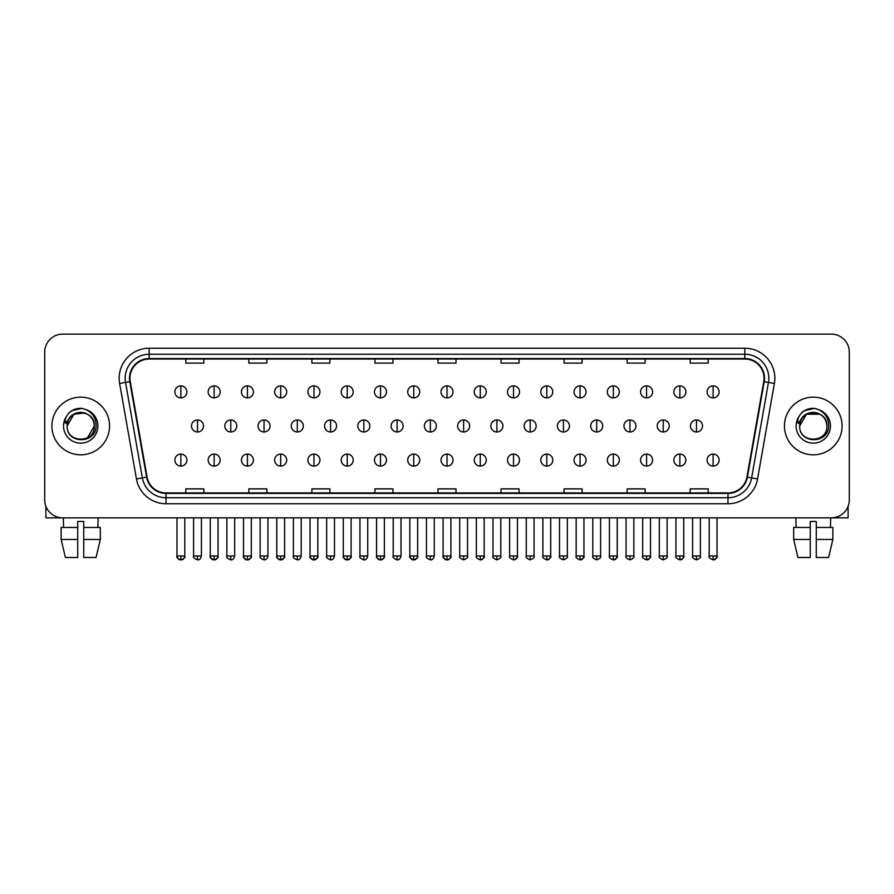 <?xml version="1.0" encoding="UTF-8"?>
<svg xmlns="http://www.w3.org/2000/svg" width="894" height="894" viewBox="0 0 894 894"><rect width="100%" height="100%" fill="white"/><g stroke="black" fill="none" stroke-linecap="round" stroke-linejoin="round"><path stroke-width="1.34" d="M51.908 425.98A28.82 28.82 0 0 0 80.728 454.811A28.82 28.82 0 0 0 109.549 425.98A28.82 28.82 0 0 0 80.728 397.159A28.82 28.82 0 0 0 51.908 425.98A28.82 28.82 0 0 0 80.728 454.811A28.82 28.82 0 0 0 109.549 425.98A28.82 28.82 0 0 0 80.728 397.159A28.82 28.82 0 0 0 51.908 425.98M784.451 425.98A28.82 28.82 0 0 0 813.272 454.811A28.82 28.82 0 0 0 842.092 425.98A28.82 28.82 0 0 0 813.272 397.159A28.82 28.82 0 0 0 784.451 425.98A28.82 28.82 0 0 0 813.272 454.811A28.82 28.82 0 0 0 842.092 425.98A28.82 28.82 0 0 0 813.272 397.159A28.82 28.82 0 0 0 784.451 425.98M129.965 378.251A19.21 19.21 0 0 1 149.175 359.03L744.825 359.03A19.21 19.21 0 0 1 763.744 381.582L746.915 477.061A19.21 19.21 0 0 1 727.984 492.929L166.016 492.929A19.21 19.21 0 0 1 147.085 477.061L130.256 381.582A19.21 19.21 0 0 1 129.965 378.251M129.485 378.251A19.69 19.69 0 0 0 129.786 381.671L146.616 477.139A19.69 19.69 0 0 0 166.016 493.41L727.984 493.41A19.69 19.69 0 0 0 747.384 477.139L764.214 381.671A19.69 19.69 0 0 0 744.825 358.55L149.175 358.55A19.69 19.69 0 0 0 129.485 378.251M119.617 383.459A30.027 30.027 0 0 1 149.175 348.224L744.825 348.224A30.027 30.027 0 0 1 774.383 383.459L757.553 478.938A30.027 30.027 0 0 1 727.984 503.747L166.016 503.747A30.027 30.027 0 0 1 136.447 478.938L119.617 383.459L125.529 382.42A24.015 24.015 0 0 1 149.175 354.236L744.825 354.236A24.015 24.015 0 0 1 768.471 382.42L751.642 477.888A24.015 24.015 0 0 1 727.984 497.734L166.016 497.734A24.015 24.015 0 0 1 142.358 477.888L125.529 382.42A24.015 24.015 0 0 1 125.16 378.251M849.3 352.124A18.014 18.014 0 0 0 831.286 334.121L62.714 334.121A18.014 18.014 0 0 0 44.7 352.124L44.7 499.835A18.014 18.014 0 0 0 62.714 517.849L831.286 517.849A18.014 18.014 0 0 0 849.3 499.835L849.3 352.124L849.3 499.835M437.993 359.03L437.993 363.098L456.007 363.098L456.007 359.03M374.944 359.03L374.944 363.098L392.958 363.098L392.958 359.03M311.894 359.03L311.894 363.098L329.908 363.098L329.908 359.03M248.856 359.03L248.856 363.098L266.87 363.098L266.87 359.03M185.807 359.03L185.807 363.098L203.821 363.098L203.821 359.03M501.042 359.03L501.042 363.098L519.056 363.098L519.056 359.03M564.092 359.03L564.092 363.098L582.106 363.098L582.106 359.03M627.13 359.03L627.13 363.098L645.144 363.098L645.144 359.03M690.179 359.03L690.179 363.098L708.193 363.098L708.193 359.03M456.007 492.929L456.007 488.873L437.993 488.873L437.993 492.929M392.958 492.929L392.958 488.873L374.944 488.873L374.944 492.929M329.908 492.929L329.908 488.873L311.894 488.873L311.894 492.929M266.87 492.929L266.87 488.873L248.856 488.873L248.856 492.929M203.821 492.929L203.821 488.873L185.807 488.873L185.807 492.929M519.056 492.929L519.056 488.873L501.042 488.873L501.042 492.929M582.106 492.929L582.106 488.873L564.092 488.873L564.092 492.929M645.144 492.929L645.144 488.873L627.13 488.873L627.13 492.929M708.193 492.929L708.193 488.873L690.179 488.873L690.179 492.929M44.7 352.124L44.7 499.835M831.286 334.121L62.714 334.121M62.714 517.849L831.286 517.849M180.879 385.873A6.001 6.001 0 0 0 174.878 391.874A6.001 6.001 0 0 0 180.879 397.886A6.001 6.001 0 0 0 186.891 391.874A6.001 6.001 0 0 0 180.879 385.873L180.879 397.886A6.001 6.001 0 0 0 186.891 391.874A6.001 6.001 0 0 0 180.879 385.873M197.518 419.979A6.001 6.001 0 0 0 191.506 425.98A6.001 6.001 0 0 0 197.518 431.992A6.001 6.001 0 0 0 203.519 425.98A6.001 6.001 0 0 0 197.518 419.979L197.518 431.992A6.001 6.001 0 0 0 203.519 425.98A6.001 6.001 0 0 0 197.518 419.979M180.879 454.085A6.001 6.001 0 0 0 174.878 460.086A6.001 6.001 0 0 0 180.879 466.098A6.001 6.001 0 0 0 186.891 460.086A6.001 6.001 0 0 0 180.879 454.085L180.879 466.098A6.001 6.001 0 0 0 186.891 460.086A6.001 6.001 0 0 0 180.879 454.085M214.147 385.873A6.001 6.001 0 0 0 208.146 391.874A6.001 6.001 0 0 0 214.147 397.886A6.001 6.001 0 0 0 220.147 391.874A6.001 6.001 0 0 0 214.147 385.873L214.147 397.886A6.001 6.001 0 0 0 220.147 391.874A6.001 6.001 0 0 0 214.147 385.873M247.415 385.873A6.001 6.001 0 0 0 241.402 391.874A6.001 6.001 0 0 0 247.415 397.886A6.001 6.001 0 0 0 253.415 391.874A6.001 6.001 0 0 0 247.415 385.873L247.415 397.886A6.001 6.001 0 0 0 253.415 391.874A6.001 6.001 0 0 0 247.415 385.873M280.671 385.873A6.001 6.001 0 0 0 274.67 391.874A6.001 6.001 0 0 0 280.671 397.886A6.001 6.001 0 0 0 286.683 391.874A6.001 6.001 0 0 0 280.671 385.873L280.671 397.886A6.001 6.001 0 0 0 286.683 391.874A6.001 6.001 0 0 0 280.671 385.873M313.939 385.873A6.001 6.001 0 0 0 307.938 391.874A6.001 6.001 0 0 0 313.939 397.886A6.001 6.001 0 0 0 319.94 391.874A6.001 6.001 0 0 0 313.939 385.873L313.939 397.886A6.001 6.001 0 0 0 319.94 391.874A6.001 6.001 0 0 0 313.939 385.873M230.775 419.979A6.001 6.001 0 0 0 224.774 425.98A6.001 6.001 0 0 0 230.775 431.992A6.001 6.001 0 0 0 236.787 425.98A6.001 6.001 0 0 0 230.775 419.979L230.775 431.992A6.001 6.001 0 0 0 236.787 425.98A6.001 6.001 0 0 0 230.775 419.979M264.043 419.979A6.001 6.001 0 0 0 258.042 425.98A6.001 6.001 0 0 0 264.043 431.992A6.001 6.001 0 0 0 270.044 425.98A6.001 6.001 0 0 0 264.043 419.979L264.043 431.992A6.001 6.001 0 0 0 270.044 425.98A6.001 6.001 0 0 0 264.043 419.979M297.311 419.979A6.001 6.001 0 0 0 291.299 425.98A6.001 6.001 0 0 0 297.311 431.992A6.001 6.001 0 0 0 303.312 425.98A6.001 6.001 0 0 0 297.311 419.979L297.311 431.992A6.001 6.001 0 0 0 303.312 425.98A6.001 6.001 0 0 0 297.311 419.979M67.776 421.901L67.139 425.98C66.391 444.419 96.217 444.083 96.116 425.98C96.172 418.493 92.831 413.062 86.092 409.664L82.036 408.334C77.141 408.044 72.827 409.486 69.084 412.648L66.637 416.157C65.15 418.671 64.826 421.119 65.664 423.477L70.034 417.006C74.101 412.927 78.951 411.586 84.572 412.972A13.578 13.578 0 0 0 67.776 421.901M67.151 425.98L73.945 414.224L84.584 412.972C90.64 415.129 93.881 419.465 94.306 425.98C95.133 443.491 66.324 443.491 67.151 425.98C66.324 408.469 95.133 408.469 94.306 425.98L87.511 437.736M69.598 412.223L74.269 409.508M75.431 409.094L80.471 408.29M81.924 408.323L71.878 410.659L69.129 412.615L71.878 410.659L80.862 408.279L71.878 410.659L69.129 412.615L71.878 410.659L80.862 408.279M800.331 421.901L799.683 425.98C798.934 444.419 828.76 444.083 828.66 425.98C828.716 418.493 825.374 413.062 818.636 409.664L814.579 408.334C809.685 408.044 805.371 409.486 801.639 412.648L799.191 416.157C797.694 418.671 797.37 421.119 798.208 423.477L802.577 417.006C806.656 412.927 811.495 411.586 817.116 412.972A13.578 13.578 0 0 0 800.331 421.901M826.849 425.98C827.676 443.491 798.867 443.491 799.694 425.98C798.867 408.469 827.676 408.469 826.849 425.98C826.425 419.465 823.184 415.129 817.116 412.972M799.694 425.98L806.489 414.224L820.055 414.224M802.141 412.223L806.813 409.508M807.975 409.094L813.015 408.29M814.468 408.323L804.421 410.659L801.672 412.615L804.421 410.659L813.417 408.279L804.421 410.659L801.672 412.615L804.421 410.659L813.417 408.279M45.896 506.306L45.896 517.849L115.549 517.849M848.104 506.306L848.104 517.849L778.451 517.849M61.138 527.46L61.138 539.473L65.407 557.487L61.138 539.473L61.138 527.46L77.722 527.46L77.722 521.459L83.734 521.459L83.734 527.46L100.318 527.46L100.318 539.473L96.049 557.487L100.318 539.473L83.734 539.473L83.734 527.46L83.734 557.487L96.049 557.487M98.139 517.849L97.882 527.46M77.722 527.46L77.722 557.487L65.407 557.487M61.138 539.473L77.722 539.473M63.318 517.849L63.575 527.46M793.682 527.46L793.682 539.473L797.951 557.487L793.682 539.473L793.682 527.46L810.266 527.46L810.266 521.459L816.278 521.459L816.278 527.46L832.862 527.46L832.862 539.473L828.593 557.487L832.862 539.473L816.278 539.473L816.278 527.46M830.682 517.849L830.425 527.46M810.266 527.46L810.266 557.487L797.951 557.487M793.682 539.473L810.266 539.473M828.593 557.487L816.278 557.487L816.278 539.473M795.861 517.849L796.118 527.46M347.207 385.873A6.001 6.001 0 0 0 341.206 391.874A6.001 6.001 0 0 0 347.207 397.886A6.001 6.001 0 0 0 353.208 391.874A6.001 6.001 0 0 0 347.207 385.873L347.207 397.886A6.001 6.001 0 0 0 353.208 391.874A6.001 6.001 0 0 0 347.207 385.873M380.475 385.873A6.001 6.001 0 0 0 374.463 391.874A6.001 6.001 0 0 0 380.475 397.886A6.001 6.001 0 0 0 386.476 391.874A6.001 6.001 0 0 0 380.475 385.873L380.475 397.886A6.001 6.001 0 0 0 386.476 391.874A6.001 6.001 0 0 0 380.475 385.873M413.732 385.873A6.001 6.001 0 0 0 407.731 391.874A6.001 6.001 0 0 0 413.732 397.886A6.001 6.001 0 0 0 419.744 391.874A6.001 6.001 0 0 0 413.732 385.873L413.732 397.886A6.001 6.001 0 0 0 419.744 391.874A6.001 6.001 0 0 0 413.732 385.873M330.568 419.979A6.001 6.001 0 0 0 324.567 425.98A6.001 6.001 0 0 0 330.568 431.992A6.001 6.001 0 0 0 336.58 425.98A6.001 6.001 0 0 0 330.568 419.979L330.568 431.992A6.001 6.001 0 0 0 336.58 425.98A6.001 6.001 0 0 0 330.568 419.979M363.836 419.979A6.001 6.001 0 0 0 357.835 425.98A6.001 6.001 0 0 0 363.836 431.992A6.001 6.001 0 0 0 369.848 425.98A6.001 6.001 0 0 0 363.836 419.979L363.836 431.992A6.001 6.001 0 0 0 369.848 425.98A6.001 6.001 0 0 0 363.836 419.979M397.104 419.979A6.001 6.001 0 0 0 391.103 425.98A6.001 6.001 0 0 0 397.104 431.992A6.001 6.001 0 0 0 403.105 425.98A6.001 6.001 0 0 0 397.104 419.979L397.104 431.992A6.001 6.001 0 0 0 403.105 425.98A6.001 6.001 0 0 0 397.104 419.979M447 385.873A6.001 6.001 0 0 0 440.999 391.874A6.001 6.001 0 0 0 447 397.886A6.001 6.001 0 0 0 453.001 391.874A6.001 6.001 0 0 0 447 385.873L447 397.886A6.001 6.001 0 0 0 453.001 391.874A6.001 6.001 0 0 0 447 385.873M480.268 385.873A6.001 6.001 0 0 0 474.256 391.874A6.001 6.001 0 0 0 480.268 397.886A6.001 6.001 0 0 0 486.269 391.874A6.001 6.001 0 0 0 480.268 385.873L480.268 397.886A6.001 6.001 0 0 0 486.269 391.874A6.001 6.001 0 0 0 480.268 385.873M513.525 385.873A6.001 6.001 0 0 0 507.524 391.874A6.001 6.001 0 0 0 513.525 397.886A6.001 6.001 0 0 0 519.537 391.874A6.001 6.001 0 0 0 513.525 385.873L513.525 397.886A6.001 6.001 0 0 0 519.537 391.874A6.001 6.001 0 0 0 513.525 385.873M546.793 385.873A6.001 6.001 0 0 0 540.792 391.874A6.001 6.001 0 0 0 546.793 397.886A6.001 6.001 0 0 0 552.794 391.874A6.001 6.001 0 0 0 546.793 385.873L546.793 397.886A6.001 6.001 0 0 0 552.794 391.874A6.001 6.001 0 0 0 546.793 385.873M580.061 385.873A6.001 6.001 0 0 0 574.06 391.874A6.001 6.001 0 0 0 580.061 397.886A6.001 6.001 0 0 0 586.062 391.874A6.001 6.001 0 0 0 580.061 385.873L580.061 397.886A6.001 6.001 0 0 0 586.062 391.874A6.001 6.001 0 0 0 580.061 385.873M430.372 419.979A6.001 6.001 0 0 0 424.359 425.98A6.001 6.001 0 0 0 430.372 431.992A6.001 6.001 0 0 0 436.373 425.98A6.001 6.001 0 0 0 430.372 419.979L430.372 431.992A6.001 6.001 0 0 0 436.373 425.98A6.001 6.001 0 0 0 430.372 419.979M463.628 419.979A6.001 6.001 0 0 0 457.627 425.98A6.001 6.001 0 0 0 463.628 431.992A6.001 6.001 0 0 0 469.641 425.98A6.001 6.001 0 0 0 463.628 419.979L463.628 431.992A6.001 6.001 0 0 0 469.641 425.98A6.001 6.001 0 0 0 463.628 419.979M496.896 419.979A6.001 6.001 0 0 0 490.895 425.98A6.001 6.001 0 0 0 496.896 431.992A6.001 6.001 0 0 0 502.897 425.98A6.001 6.001 0 0 0 496.896 419.979L496.896 431.992A6.001 6.001 0 0 0 502.897 425.98A6.001 6.001 0 0 0 496.896 419.979M530.164 419.979A6.001 6.001 0 0 0 524.152 425.98A6.001 6.001 0 0 0 530.164 431.992A6.001 6.001 0 0 0 536.165 425.98A6.001 6.001 0 0 0 530.164 419.979L530.164 431.992A6.001 6.001 0 0 0 536.165 425.98A6.001 6.001 0 0 0 530.164 419.979M563.432 419.979A6.001 6.001 0 0 0 557.42 425.98A6.001 6.001 0 0 0 563.432 431.992A6.001 6.001 0 0 0 569.433 425.98A6.001 6.001 0 0 0 563.432 419.979L563.432 431.992A6.001 6.001 0 0 0 569.433 425.98A6.001 6.001 0 0 0 563.432 419.979M613.329 385.873A6.001 6.001 0 0 0 607.317 391.874A6.001 6.001 0 0 0 613.329 397.886A6.001 6.001 0 0 0 619.33 391.874A6.001 6.001 0 0 0 613.329 385.873L613.329 397.886A6.001 6.001 0 0 0 619.33 391.874A6.001 6.001 0 0 0 613.329 385.873M646.586 385.873A6.001 6.001 0 0 0 640.585 391.874A6.001 6.001 0 0 0 646.586 397.886A6.001 6.001 0 0 0 652.598 391.874A6.001 6.001 0 0 0 646.586 385.873L646.586 397.886A6.001 6.001 0 0 0 652.598 391.874A6.001 6.001 0 0 0 646.586 385.873M679.853 385.873A6.001 6.001 0 0 0 673.852 391.874A6.001 6.001 0 0 0 679.853 397.886A6.001 6.001 0 0 0 685.854 391.874A6.001 6.001 0 0 0 679.853 385.873L679.853 397.886A6.001 6.001 0 0 0 685.854 391.874A6.001 6.001 0 0 0 679.853 385.873M713.121 385.873A6.001 6.001 0 0 0 707.109 391.874A6.001 6.001 0 0 0 713.121 397.886A6.001 6.001 0 0 0 719.122 391.874A6.001 6.001 0 0 0 713.121 385.873L713.121 397.886A6.001 6.001 0 0 0 719.122 391.874A6.001 6.001 0 0 0 713.121 385.873M596.689 419.979A6.001 6.001 0 0 0 590.688 425.98A6.001 6.001 0 0 0 596.689 431.992A6.001 6.001 0 0 0 602.701 425.98A6.001 6.001 0 0 0 596.689 419.979L596.689 431.992A6.001 6.001 0 0 0 602.701 425.98A6.001 6.001 0 0 0 596.689 419.979M629.957 419.979A6.001 6.001 0 0 0 623.956 425.98A6.001 6.001 0 0 0 629.957 431.992A6.001 6.001 0 0 0 635.958 425.98A6.001 6.001 0 0 0 629.957 419.979L629.957 431.992A6.001 6.001 0 0 0 635.958 425.98A6.001 6.001 0 0 0 629.957 419.979M663.225 419.979A6.001 6.001 0 0 0 657.213 425.98A6.001 6.001 0 0 0 663.225 431.992A6.001 6.001 0 0 0 669.226 425.98A6.001 6.001 0 0 0 663.225 419.979L663.225 431.992A6.001 6.001 0 0 0 669.226 425.98A6.001 6.001 0 0 0 663.225 419.979M696.482 419.979A6.001 6.001 0 0 0 690.481 425.98A6.001 6.001 0 0 0 696.482 431.992A6.001 6.001 0 0 0 702.494 425.98A6.001 6.001 0 0 0 696.482 419.979L696.482 431.992A6.001 6.001 0 0 0 702.494 425.98A6.001 6.001 0 0 0 696.482 419.979M214.147 454.085A6.001 6.001 0 0 0 208.146 460.086A6.001 6.001 0 0 0 214.147 466.098A6.001 6.001 0 0 0 220.147 460.086A6.001 6.001 0 0 0 214.147 454.085L214.147 466.098A6.001 6.001 0 0 0 220.147 460.086A6.001 6.001 0 0 0 214.147 454.085M247.415 454.085A6.001 6.001 0 0 0 241.402 460.086A6.001 6.001 0 0 0 247.415 466.098A6.001 6.001 0 0 0 253.415 460.086A6.001 6.001 0 0 0 247.415 454.085L247.415 466.098A6.001 6.001 0 0 0 253.415 460.086A6.001 6.001 0 0 0 247.415 454.085M280.671 454.085A6.001 6.001 0 0 0 274.67 460.086A6.001 6.001 0 0 0 280.671 466.098A6.001 6.001 0 0 0 286.683 460.086A6.001 6.001 0 0 0 280.671 454.085L280.671 466.098A6.001 6.001 0 0 0 286.683 460.086A6.001 6.001 0 0 0 280.671 454.085M313.939 454.085A6.001 6.001 0 0 0 307.938 460.086A6.001 6.001 0 0 0 313.939 466.098A6.001 6.001 0 0 0 319.94 460.086A6.001 6.001 0 0 0 313.939 454.085L313.939 466.098A6.001 6.001 0 0 0 319.94 460.086A6.001 6.001 0 0 0 313.939 454.085M347.207 454.085A6.001 6.001 0 0 0 341.206 460.086A6.001 6.001 0 0 0 347.207 466.098A6.001 6.001 0 0 0 353.208 460.086A6.001 6.001 0 0 0 347.207 454.085L347.207 466.098A6.001 6.001 0 0 0 353.208 460.086A6.001 6.001 0 0 0 347.207 454.085M380.475 454.085A6.001 6.001 0 0 0 374.463 460.086A6.001 6.001 0 0 0 380.475 466.098A6.001 6.001 0 0 0 386.476 460.086A6.001 6.001 0 0 0 380.475 454.085L380.475 466.098A6.001 6.001 0 0 0 386.476 460.086A6.001 6.001 0 0 0 380.475 454.085M413.732 454.085A6.001 6.001 0 0 0 407.731 460.086A6.001 6.001 0 0 0 413.732 466.098A6.001 6.001 0 0 0 419.744 460.086A6.001 6.001 0 0 0 413.732 454.085L413.732 466.098A6.001 6.001 0 0 0 419.744 460.086A6.001 6.001 0 0 0 413.732 454.085M447 454.085A6.001 6.001 0 0 0 440.999 460.086A6.001 6.001 0 0 0 447 466.098A6.001 6.001 0 0 0 453.001 460.086A6.001 6.001 0 0 0 447 454.085L447 466.098A6.001 6.001 0 0 0 453.001 460.086A6.001 6.001 0 0 0 447 454.085M480.268 454.085A6.001 6.001 0 0 0 474.256 460.086A6.001 6.001 0 0 0 480.268 466.098A6.001 6.001 0 0 0 486.269 460.086A6.001 6.001 0 0 0 480.268 454.085L480.268 466.098A6.001 6.001 0 0 0 486.269 460.086A6.001 6.001 0 0 0 480.268 454.085M513.525 454.085A6.001 6.001 0 0 0 507.524 460.086A6.001 6.001 0 0 0 513.525 466.098A6.001 6.001 0 0 0 519.537 460.086A6.001 6.001 0 0 0 513.525 454.085L513.525 466.098A6.001 6.001 0 0 0 519.537 460.086A6.001 6.001 0 0 0 513.525 454.085M546.793 454.085A6.001 6.001 0 0 0 540.792 460.086A6.001 6.001 0 0 0 546.793 466.098A6.001 6.001 0 0 0 552.794 460.086A6.001 6.001 0 0 0 546.793 454.085L546.793 466.098A6.001 6.001 0 0 0 552.794 460.086A6.001 6.001 0 0 0 546.793 454.085M580.061 454.085A6.001 6.001 0 0 0 574.06 460.086A6.001 6.001 0 0 0 580.061 466.098A6.001 6.001 0 0 0 586.062 460.086A6.001 6.001 0 0 0 580.061 454.085L580.061 466.098A6.001 6.001 0 0 0 586.062 460.086A6.001 6.001 0 0 0 580.061 454.085M613.329 454.085A6.001 6.001 0 0 0 607.317 460.086A6.001 6.001 0 0 0 613.329 466.098A6.001 6.001 0 0 0 619.33 460.086A6.001 6.001 0 0 0 613.329 454.085L613.329 466.098A6.001 6.001 0 0 0 619.33 460.086A6.001 6.001 0 0 0 613.329 454.085M646.586 454.085A6.001 6.001 0 0 0 640.585 460.086A6.001 6.001 0 0 0 646.586 466.098A6.001 6.001 0 0 0 652.598 460.086A6.001 6.001 0 0 0 646.586 454.085L646.586 466.098A6.001 6.001 0 0 0 652.598 460.086A6.001 6.001 0 0 0 646.586 454.085M679.853 454.085A6.001 6.001 0 0 0 673.852 460.086A6.001 6.001 0 0 0 679.853 466.098A6.001 6.001 0 0 0 685.854 460.086A6.001 6.001 0 0 0 679.853 454.085L679.853 466.098A6.001 6.001 0 0 0 685.854 460.086A6.001 6.001 0 0 0 679.853 454.085M713.121 454.085A6.001 6.001 0 0 0 707.109 460.086A6.001 6.001 0 0 0 713.121 466.098A6.001 6.001 0 0 0 719.122 460.086A6.001 6.001 0 0 0 713.121 454.085L713.121 466.098A6.001 6.001 0 0 0 719.122 460.086A6.001 6.001 0 0 0 713.121 454.085M744.825 348.224L744.825 358.55M125.529 382.42L129.786 381.671M166.016 503.747L166.016 493.41M727.984 493.41L727.984 503.747M747.384 477.139L757.553 478.938M136.447 478.938L146.616 477.139M764.214 381.671L774.383 383.459M149.175 348.224L149.175 358.55M197.518 555.979L193.607 555.979C192.825 557.23 194.121 558.526 197.518 559.879L197.518 555.979L201.418 555.979L201.418 517.849M180.879 555.979L176.978 555.979C176.185 557.23 177.493 558.526 180.879 559.879L180.879 555.979L184.79 555.979C185.572 557.23 184.276 558.526 180.879 559.879C178.956 560.069 177.66 558.761 176.978 555.979L176.978 517.849M230.775 555.979L226.875 555.979C226.081 557.23 227.389 558.526 230.775 559.879L230.775 555.979L234.686 555.979L234.686 517.849M264.043 555.979L260.143 555.979C259.349 557.23 260.646 558.526 264.043 559.879L264.043 555.979L267.943 555.979L267.943 517.849M297.311 555.979L293.411 555.979C292.617 557.23 293.914 558.526 297.311 559.879L297.311 555.979L301.211 555.979L301.211 517.849M66.637 416.157A17.176 17.176 0 0 0 80.728 443.156A17.176 17.176 0 0 0 86.092 409.664M799.191 416.157A17.176 17.176 0 0 0 813.272 443.156A17.176 17.176 0 0 0 818.636 409.664M330.568 555.979L326.668 555.979C325.874 557.23 327.182 558.526 330.568 559.879L330.568 555.979L334.479 555.979L334.479 517.849M363.836 555.979L359.936 555.979C359.142 557.23 360.45 558.526 363.836 559.879L363.836 555.979L367.736 555.979L367.736 517.849M397.104 555.979L393.204 555.979C392.41 557.23 393.706 558.526 397.104 559.879L397.104 555.979L401.004 555.979L401.004 517.849M430.372 555.979L426.46 555.979C425.678 557.23 426.974 558.526 430.372 559.879L430.372 555.979L434.272 555.979L434.272 517.849M463.628 555.979L459.728 555.979C458.935 557.23 460.242 558.526 463.628 559.879L463.628 555.979L467.54 555.979L467.54 517.849M496.896 555.979L492.996 555.979C492.203 557.23 493.499 558.526 496.896 559.879L496.896 555.979L500.796 555.979L500.796 517.849M530.164 555.979L526.264 555.979C525.471 557.23 526.767 558.526 530.164 559.879L530.164 555.979L534.064 555.979L534.064 517.849M563.432 555.979L559.521 555.979C558.728 557.23 560.035 558.526 563.432 559.879L563.432 555.979L567.332 555.979L567.332 517.849M596.689 555.979L592.789 555.979C591.996 557.23 593.303 558.526 596.689 559.879L596.689 555.979L600.589 555.979L600.589 517.849M629.957 555.979L626.057 555.979C625.264 557.23 626.56 558.526 629.957 559.879L629.957 555.979L633.857 555.979L633.857 517.849M663.225 555.979L659.314 555.979C658.532 557.23 659.828 558.526 663.225 559.879L663.225 555.979L667.125 555.979L667.125 517.849M696.482 555.979L692.582 555.979C691.788 557.23 693.096 558.526 696.482 559.879L696.482 555.979L700.393 555.979L700.393 517.849M214.147 555.979L210.246 555.979C209.453 557.23 210.749 558.526 214.147 559.879L214.147 555.979L218.047 555.979C218.84 557.23 217.544 558.526 214.147 559.879C212.224 560.069 210.928 558.761 210.246 555.979L210.246 517.849M247.415 555.979L243.503 555.979C242.721 557.23 244.017 558.526 247.415 559.879L247.415 555.979L251.315 555.979C252.108 557.23 250.801 558.526 247.415 559.879C245.492 560.069 244.185 558.761 243.503 555.979L243.503 517.849M280.671 555.979L276.771 555.979C275.978 557.23 277.285 558.526 280.671 559.879L280.671 555.979L284.583 555.979C285.376 557.23 284.068 558.526 280.671 559.879C278.76 560.069 277.453 558.761 276.771 555.979L276.771 517.849M313.939 555.979L310.039 555.979C309.246 557.23 310.542 558.526 313.939 559.879L313.939 555.979L317.839 555.979C318.633 557.23 317.336 558.526 313.939 559.879C312.017 560.069 310.721 558.761 310.039 555.979L310.039 517.849M347.207 555.979L343.307 555.979C342.514 557.23 343.81 558.526 347.207 559.879L347.207 555.979L351.107 555.979C351.901 557.23 350.604 558.526 347.207 559.879C345.285 560.069 343.989 558.761 343.307 555.979L343.307 517.849M380.475 555.979L376.564 555.979C375.771 557.23 377.078 558.526 380.475 559.879L380.475 555.979L384.375 555.979C385.169 557.23 383.861 558.526 380.475 559.879C378.553 560.069 377.246 558.761 376.564 555.979L376.564 517.849M413.732 555.979L409.832 555.979C409.039 557.23 410.346 558.526 413.732 559.879L413.732 555.979L417.643 555.979C418.426 557.23 417.129 558.526 413.732 559.879C411.81 560.069 410.514 558.761 409.832 555.979L409.832 517.849M447 555.979L443.1 555.979C442.306 557.23 443.603 558.526 447 559.879L447 555.979L450.9 555.979L450.9 517.849L450.9 555.979C451.693 557.23 450.397 558.526 447 559.879C445.078 560.069 443.782 558.761 443.1 555.979L443.1 517.849M480.268 555.979L476.357 555.979C475.574 557.23 476.871 558.526 480.268 559.879L480.268 555.979L484.168 555.979C484.961 557.23 483.654 558.526 480.268 559.879C482.19 560.069 483.486 558.761 484.168 555.979L484.168 517.849M513.525 555.979L509.625 555.979L509.625 517.849L509.625 555.979C508.831 557.23 510.139 558.526 513.525 559.879L513.525 555.979L517.436 555.979C518.229 557.23 516.922 558.526 513.525 559.879C515.447 560.069 516.754 558.761 517.436 555.979L517.436 517.849M546.793 555.979L542.893 555.979C542.099 557.23 543.396 558.526 546.793 559.879L546.793 555.979L550.693 555.979C551.486 557.23 550.19 558.526 546.793 559.879C548.715 560.069 550.011 558.761 550.693 555.979L550.693 517.849M580.061 555.979L576.161 555.979L576.161 517.849L576.161 555.979C575.367 557.23 576.664 558.526 580.061 559.879L580.061 555.979L583.961 555.979C584.754 557.23 583.458 558.526 580.061 559.879C581.983 560.069 583.279 558.761 583.961 555.979L583.961 517.849M613.329 555.979L609.417 555.979C608.624 557.23 609.931 558.526 613.329 559.879L613.329 555.979L617.229 555.979L617.229 517.849L617.229 555.979C618.022 557.23 616.715 558.526 613.329 559.879C615.24 560.069 616.547 558.761 617.229 555.979M646.586 555.979L642.685 555.979C641.892 557.23 643.199 558.526 646.586 559.879L646.586 555.979L650.497 555.979C651.279 557.23 649.983 558.526 646.586 559.879C648.508 560.069 649.815 558.761 650.497 555.979L650.497 517.849M679.853 555.979L675.953 555.979C675.16 557.23 676.456 558.526 679.853 559.879L679.853 555.979L683.754 555.979C684.547 557.23 683.251 558.526 679.853 559.879C681.776 560.069 683.072 558.761 683.754 555.979L683.754 517.849M713.121 555.979L709.21 555.979C708.428 557.23 709.724 558.526 713.121 559.879L713.121 555.979L717.022 555.979C717.815 557.23 716.507 558.526 713.121 559.879C715.044 560.069 716.34 558.761 717.022 555.979L717.022 517.849M193.607 555.979L193.607 517.849M201.418 555.979C200.737 558.761 199.44 560.069 197.518 559.879M180.879 559.879C182.801 560.069 184.108 558.761 184.79 555.979L184.79 517.849M226.875 555.979L226.875 517.849M234.686 555.979C234.005 558.761 232.697 560.069 230.775 559.879M260.143 555.979L260.143 517.849M267.943 555.979C267.261 558.761 265.965 560.069 264.043 559.879M293.411 555.979L293.411 517.849M301.211 555.979C300.529 558.761 299.233 560.069 297.311 559.879M326.668 555.979L326.668 517.849M334.479 555.979C333.797 558.761 332.49 560.069 330.568 559.879M359.936 555.979L359.936 517.849M367.736 555.979C367.065 558.761 365.758 560.069 363.836 559.879M393.204 555.979L393.204 517.849M401.004 555.979C400.322 558.761 399.026 560.069 397.104 559.879M426.46 555.979L426.46 517.849M434.272 555.979C433.59 558.761 432.294 560.069 430.372 559.879M459.728 555.979L459.728 517.849M467.54 555.979C468.322 557.23 467.026 558.526 463.628 559.879M492.996 555.979L492.996 517.849M500.796 555.979C501.59 557.23 500.294 558.526 496.896 559.879M526.264 555.979L526.264 517.849M534.064 555.979C534.858 557.23 533.55 558.526 530.164 559.879M559.521 555.979L559.521 517.849M567.332 555.979C568.126 557.23 566.818 558.526 563.432 559.879M592.789 555.979L592.789 517.849M600.589 555.979C601.383 557.23 600.086 558.526 596.689 559.879M626.057 555.979L626.057 517.849M633.857 555.979C634.651 557.23 633.354 558.526 629.957 559.879M659.314 555.979L659.314 517.849M667.125 555.979C667.919 557.23 666.611 558.526 663.225 559.879M692.582 555.979L692.582 517.849M700.393 555.979C701.175 557.23 699.879 558.526 696.482 559.879M214.147 559.879C216.069 560.069 217.365 558.761 218.047 555.979L218.047 517.849M247.415 559.879C249.337 560.069 250.633 558.761 251.315 555.979L251.315 517.849M280.671 559.879C282.593 560.069 283.901 558.761 284.583 555.979L284.583 517.849M313.939 559.879C315.861 560.069 317.158 558.761 317.839 555.979L317.839 517.849M347.207 559.879C349.129 560.069 350.426 558.761 351.107 555.979L351.107 517.849M380.475 559.879C382.386 560.069 383.694 558.761 384.375 555.979L384.375 517.849M413.732 559.879C415.654 560.069 416.962 558.761 417.643 555.979L417.643 517.849M450.9 555.979C450.218 558.761 448.922 560.069 447 559.879M476.357 555.979L476.357 517.849M542.893 555.979L542.893 517.849M609.417 555.979L609.417 517.849M642.685 555.979L642.685 517.849M675.953 555.979L675.953 517.849M709.21 555.979L709.21 517.849"/></g></svg>
